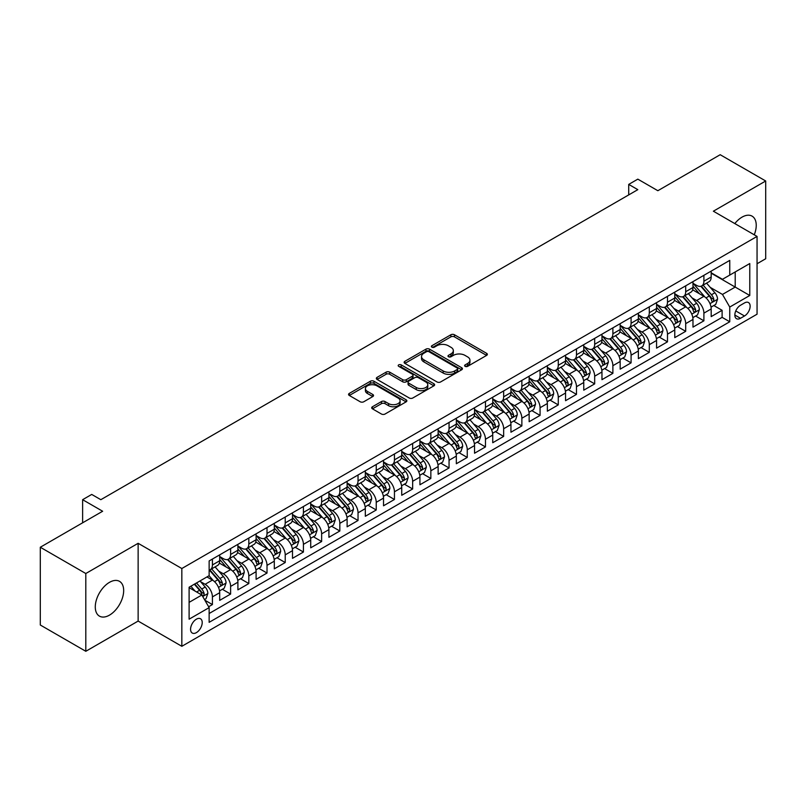 <?xml version="1.0" encoding="UTF-8"?>
<svg xmlns="http://www.w3.org/2000/svg" width="806" height="806" viewBox="0 0 806 806"><rect width="100%" height="100%" fill="white"/><g stroke="black" fill="none" stroke-linecap="round" stroke-linejoin="round"><path stroke-width="1.21" d="M465.122 366.347A1.773 1.018 0 0 0 467.621 366.347L486.612 355.396A2.529 1.461 0 0 0 487.348 354.358A2.529 1.461 0 0 0 486.612 353.33L454.453 334.762A2.529 1.461 0 0 0 450.876 334.762L431.895 345.724A1.773 1.018 0 0 0 431.371 346.439A1.773 1.018 0 0 0 431.895 347.164A1.773 1.018 0 0 0 434.394 347.164L436.852 345.744A8.09 4.665 0 0 1 448.287 345.744L450.967 347.295A8.09 4.665 0 0 1 453.335 350.59A8.09 4.665 0 0 1 450.967 353.894L448.509 355.315A1.773 1.018 0 0 0 447.985 356.04A1.773 1.018 0 0 0 448.509 356.756A1.773 1.018 0 0 0 451.007 356.756L453.466 355.335A8.09 4.665 0 0 1 464.901 355.335L467.581 356.887A8.09 4.665 0 0 1 469.948 360.191A8.09 4.665 0 0 1 467.581 363.486L465.122 364.906A1.773 1.018 0 0 0 464.609 365.632A1.773 1.018 0 0 0 465.122 366.347L465.122 364.906M109.475 615.139A20.079 11.596 120 0 0 122.593 597.437A20.079 11.596 120 0 0 119.51 581.348A20.079 11.596 120 0 0 109.475 582.345A20.079 11.596 120 0 0 96.357 600.037A20.079 11.596 120 0 0 99.43 616.127A20.079 11.596 120 0 0 109.475 615.139M754.265 234.808A20.079 11.596 120 0 0 752.079 216.139A20.079 11.596 120 0 0 742.034 217.136A20.079 11.596 120 0 0 734.82 223.584M196.392 632.629A8.241 4.755 120 0 0 201.772 625.375A8.241 4.755 120 0 0 200.513 618.776A8.241 4.755 120 0 0 196.392 619.179A8.241 4.755 120 0 0 191.012 626.443A8.241 4.755 120 0 0 192.271 633.042A8.241 4.755 120 0 0 196.392 632.629M372.432 406.768A2.529 1.461 0 0 0 371.697 407.796A2.529 1.461 0 0 0 372.432 408.823L381.46 414.032A2.529 1.461 0 0 0 385.036 414.032L406.113 401.862A2.529 1.461 0 0 0 406.859 400.834A2.529 1.461 0 0 0 406.113 399.796L373.954 381.228A2.529 1.461 0 0 0 370.377 381.228L349.3 393.409A2.529 1.461 0 0 0 348.555 394.436A2.529 1.461 0 0 0 349.3 395.464L360.191 401.761A2.529 1.461 0 0 0 363.768 401.761L372.795 396.552A2.529 1.461 0 0 0 373.531 395.524A2.529 1.461 0 0 0 372.795 394.487L367.385 391.363A6.76 3.899 0 0 1 365.41 388.613A6.76 3.899 0 0 1 369.581 385.006A6.76 3.899 0 0 1 376.946 385.852L398.124 398.073A6.76 3.899 0 0 1 400.098 400.834A6.76 3.899 0 0 1 395.927 404.441A6.76 3.899 0 0 1 388.563 403.594L385.036 401.559A2.529 1.461 0 0 0 381.46 401.559L372.432 406.768L372.432 408.823M757.056 263.753L765.7 258.756L765.7 180.987L720.191 154.712L657.847 190.71L637.818 179.144L628.72 184.403L637.818 189.652L100.831 499.69L91.723 494.431L82.625 499.69L82.625 522.812M85.809 573.519L85.809 651.288L138.138 621.073L138.138 543.304L85.809 573.519L40.3 547.244L102.644 511.246L82.625 499.69M138.138 543.304L181.834 568.522L757.056 236.42L757.056 314.199L181.834 646.301L181.834 568.522M765.7 180.987L713.37 211.202L757.056 236.42M437.023 381.953A2.529 1.461 0 0 0 440.6 381.953L461.687 369.783A2.529 1.461 0 0 0 462.422 368.745A2.529 1.461 0 0 0 461.687 367.717L429.527 349.149A2.529 1.461 0 0 0 425.951 349.149L404.864 361.32A2.529 1.461 0 0 0 404.128 362.357A2.529 1.461 0 0 0 404.864 363.385L437.023 381.953M399.403 366.73A1.773 1.018 0 0 1 401.207 366.982L433.87 385.842L412.813 397.993A2.529 1.461 0 0 1 409.247 397.993L377.077 379.425L377.077 377.359A2.529 1.461 0 0 0 376.342 378.397A2.529 1.461 0 0 0 377.077 379.425M377.077 377.359L386.104 372.15A2.529 1.461 0 0 1 389.681 372.15L402.718 379.686A2.529 1.461 0 0 0 406.295 379.686L412.279 376.231A2.529 1.461 0 0 0 413.025 375.193A2.529 1.461 0 0 0 412.279 374.165L398.698 366.327A1.773 1.018 0 0 1 398.184 365.602A1.773 1.018 0 0 1 399.272 364.665A1.773 1.018 0 0 1 401.207 364.886L433.9 383.757A2.529 1.461 0 0 1 434.646 384.794A2.529 1.461 0 0 1 433.9 385.822L433.9 383.757M85.809 651.288L40.3 625.013L40.3 547.244M208.633 606.757L212.411 604.571L204.855 600.208M200.563 581.65L205.127 584.29A10.297 5.944 60 0 1 212.411 596.903L219.695 592.702L219.695 600.369L230.617 594.062L222.335 589.287M218.758 571.142L223.333 573.781A10.297 5.944 60 0 1 230.617 586.395L237.901 582.184L237.901 589.861L248.822 583.554L240.541 578.768M236.964 560.633L241.538 563.273A10.297 5.944 60 0 1 248.822 575.887L256.096 571.676L256.096 579.353L267.018 573.046L258.736 568.26M255.17 550.125L259.744 552.765A10.297 5.944 60 0 1 267.018 565.369L274.302 561.167L274.302 568.845L285.223 562.538L276.942 557.752M273.375 539.617L277.939 542.257A10.297 5.944 60 0 1 285.223 554.86L292.507 550.659L292.507 558.336L303.429 552.029L295.147 547.244M291.581 529.099L296.145 531.738A10.297 5.944 60 0 1 303.429 544.352L310.713 540.151L310.713 547.818L321.634 541.521L313.353 536.736M309.776 518.59L314.35 521.23A10.297 5.944 60 0 1 321.634 533.844L328.908 529.643L328.908 537.31L339.83 531.003L331.548 526.227M327.982 508.082L332.556 510.722A10.297 5.944 60 0 1 339.83 523.336L347.114 519.135L347.114 526.802L358.035 520.495L349.754 515.719M346.187 497.574L350.761 500.214A10.297 5.944 60 0 1 358.035 512.828L365.32 508.626L365.32 516.293L376.241 509.986L367.959 505.201M364.393 487.066L368.957 489.705A10.297 5.944 60 0 1 376.241 502.319L383.525 498.108L383.525 505.785L394.446 499.478L386.165 494.693M382.588 476.558L387.162 479.197A10.297 5.944 60 0 1 394.446 491.801L401.731 487.6L401.731 495.277L412.652 488.97L404.37 484.184M400.794 466.049L405.368 468.689A10.297 5.944 60 0 1 412.652 481.293L419.926 477.092L419.926 484.769L430.847 478.462L422.566 473.676M418.999 455.541L423.573 458.171A10.297 5.944 60 0 1 430.847 470.785L438.132 466.583L438.132 474.25L449.053 467.954L440.771 463.168M437.205 445.023L441.769 447.662A10.297 5.944 60 0 1 449.053 460.276L456.337 456.075L456.337 463.742L467.258 457.435L458.977 452.66M455.41 434.515L459.974 437.154A10.297 5.944 60 0 1 467.258 449.768L474.543 445.567L474.543 453.234L485.464 446.927L477.182 442.151M473.606 424.006L478.18 426.646A10.297 5.944 60 0 1 485.464 439.26L492.738 435.059L492.738 442.726L503.659 436.419L495.378 431.643M491.811 413.498L496.385 416.138A10.297 5.944 60 0 1 503.659 428.752L510.944 424.54L510.944 432.218L521.865 425.911L513.583 421.125M510.017 402.99L514.591 405.63A10.297 5.944 60 0 1 521.865 418.243L529.149 414.032L529.149 421.709L540.07 415.402L531.789 410.617M528.222 392.482L532.786 395.121A10.297 5.944 60 0 1 540.07 407.725L547.355 403.524L547.355 411.201L558.276 404.894L549.994 400.108M546.418 381.973L550.992 384.613A10.297 5.944 60 0 1 558.276 397.217L565.56 393.016L565.56 400.693L576.481 394.386L568.19 389.6M564.623 371.455L569.197 374.095A10.297 5.944 60 0 1 576.481 386.709L583.756 382.507L583.756 390.175L594.677 383.878L586.395 379.092M582.829 360.947L587.403 363.587A10.297 5.944 60 0 1 594.677 376.2L601.961 371.999L601.961 379.666L612.882 373.359L604.601 368.584M601.034 350.439L605.598 353.078A10.297 5.944 60 0 1 612.882 365.692L620.167 361.491L620.167 369.158L631.088 362.851L622.806 358.076M619.24 339.93L623.804 342.57A10.297 5.944 60 0 1 631.088 355.184L638.372 350.983L638.372 358.65L649.293 352.343L641.012 347.567M637.435 329.422L642.009 332.062A10.297 5.944 60 0 1 649.293 344.676L656.568 340.464L656.568 348.142L667.489 341.835L659.207 337.049M655.641 318.914L660.215 321.554A10.297 5.944 60 0 1 667.489 334.168L674.773 329.956L674.773 337.633L685.694 331.326L677.413 326.541M673.846 308.406L678.42 311.045A10.297 5.944 60 0 1 685.694 323.649L692.979 319.448L692.979 327.125L703.9 320.818L703.9 313.141A10.297 5.944 -120 0 0 696.616 300.527L692.052 297.898M695.618 316.033L703.9 320.818M219.695 592.702A10.297 5.944 -120 0 0 212.411 580.088L206.951 576.935M237.901 582.184A10.297 5.944 -120 0 0 230.617 569.58L219.353 563.082M256.096 571.676A10.297 5.944 -120 0 0 248.822 559.072L237.558 552.563M274.302 561.167A10.297 5.944 -120 0 0 267.018 548.554L255.764 542.055M292.507 550.659A10.297 5.944 -120 0 0 285.223 538.045L273.969 531.547M310.713 540.151A10.297 5.944 -120 0 0 303.429 527.537L292.175 521.039M328.908 529.643A10.297 5.944 -120 0 0 321.634 517.029L310.37 510.53M347.114 519.135A10.297 5.944 -120 0 0 339.83 506.521L328.576 500.022M365.32 508.626A10.297 5.944 -120 0 0 358.035 496.012L346.781 489.514M383.525 498.108A10.297 5.944 -120 0 0 376.241 485.504L364.987 478.996M401.731 487.6A10.297 5.944 -120 0 0 394.446 474.986L383.182 468.488M419.926 477.092A10.297 5.944 -120 0 0 412.652 464.478L401.388 457.979M438.132 466.583A10.297 5.944 -120 0 0 430.847 453.969L419.594 447.471M456.337 456.075A10.297 5.944 -120 0 0 449.053 443.461L437.799 436.963M474.543 445.567A10.297 5.944 -120 0 0 467.258 432.953L456.005 426.455M492.738 435.059A10.297 5.944 -120 0 0 485.464 422.445L474.2 415.946M510.944 424.54A10.297 5.944 -120 0 0 503.659 411.937L492.406 405.438M529.149 414.032A10.297 5.944 -120 0 0 521.865 401.428L510.611 394.92M547.355 403.524A10.297 5.944 -120 0 0 540.07 390.91L528.817 384.412M565.56 393.016A10.297 5.944 -120 0 0 558.276 380.402L547.012 373.903M583.756 382.507A10.297 5.944 -120 0 0 576.481 369.894L565.218 363.395M601.961 371.999A10.297 5.944 -120 0 0 594.677 359.385L583.423 352.887M620.167 361.491A10.297 5.944 -120 0 0 612.882 348.877L601.629 342.379M638.372 350.983A10.297 5.944 -120 0 0 631.088 338.369L619.834 331.87M656.568 340.464A10.297 5.944 -120 0 0 649.293 327.861L638.03 321.362M674.773 329.956A10.297 5.944 -120 0 0 667.489 317.342L656.235 310.844M692.979 319.448A10.297 5.944 -120 0 0 685.694 306.834L674.441 300.336M744.492 302.945L740.492 305.262A7.979 4.604 120 0 0 735.274 312.295A7.979 4.604 120 0 0 736.503 318.692A7.979 4.604 120 0 0 740.492 318.289L744.492 315.982A7.979 4.604 120 0 0 749.711 308.95A7.979 4.604 120 0 0 748.482 302.552A7.979 4.604 120 0 0 744.492 302.945M189.108 602.364L201.853 595.009L209.137 607.623L209.137 622.333L729.752 321.765L729.752 307.046L722.468 294.432L710.247 287.379M209.137 607.623L189.108 619.179L189.108 587.231L209.137 575.675L209.137 560.956L729.752 260.388L729.752 275.098L749.771 263.542L749.771 295.49L729.752 307.046M219.695 556.543L223.333 558.649A10.297 5.944 60 0 0 228.481 559.152L235.765 554.951A10.297 5.944 -120 0 0 237.901 550.236L237.901 544.352M237.901 546.035L241.538 548.14A10.297 5.944 60 0 0 246.686 548.644L253.971 544.443A10.297 5.944 -120 0 0 256.096 539.728L256.096 533.844M256.096 535.527L259.744 537.632A10.297 5.944 60 0 0 264.892 538.136L272.166 533.935A10.297 5.944 -120 0 0 274.302 529.22L274.302 523.336M274.302 525.018L277.939 527.114A10.297 5.944 60 0 0 283.087 527.628L290.372 523.426A10.297 5.944 -120 0 0 292.507 518.711L292.507 512.828M292.507 514.51L296.145 516.606A10.297 5.944 60 0 0 301.293 517.12L308.577 512.918A10.297 5.944 -120 0 0 310.713 508.203L310.713 502.319M310.713 503.992L314.35 506.097A10.297 5.944 60 0 0 319.498 506.611L326.783 502.4A10.297 5.944 -120 0 0 328.908 497.695L328.908 491.801M328.908 493.484L332.556 495.589A10.297 5.944 60 0 0 337.704 496.103L344.988 491.892A10.297 5.944 -120 0 0 347.114 487.177L347.114 481.293M347.114 482.975L350.761 485.081A10.297 5.944 60 0 0 355.909 485.585L363.184 481.384A10.297 5.944 -120 0 0 365.32 476.668L365.32 470.785M365.32 472.467L368.957 474.573A10.297 5.944 60 0 0 374.105 475.077L381.389 470.875A10.297 5.944 -120 0 0 383.525 466.16L383.525 460.276M383.525 461.959L387.162 464.065A10.297 5.944 60 0 0 392.31 464.568L399.595 460.367A10.297 5.944 -120 0 0 401.731 455.652L401.731 449.768M401.731 451.451L405.368 453.546A10.297 5.944 60 0 0 410.516 454.06L417.8 449.859A10.297 5.944 -120 0 0 419.926 445.144L419.926 439.26M419.926 440.942L423.573 443.038A10.297 5.944 60 0 0 428.721 443.552L435.996 439.351A10.297 5.944 -120 0 0 438.132 434.635L438.132 428.752M438.132 430.434L441.769 432.53A10.297 5.944 60 0 0 446.917 433.044L454.201 428.842A10.297 5.944 -120 0 0 456.337 424.127L456.337 418.233M456.337 419.916L459.974 422.022A10.297 5.944 60 0 0 465.122 422.535L472.407 418.324A10.297 5.944 -120 0 0 474.543 413.619L474.543 407.725M474.543 409.408L478.18 411.513A10.297 5.944 60 0 0 483.328 412.027L490.612 407.816A10.297 5.944 -120 0 0 492.738 403.101L492.738 397.217M492.738 398.899L496.385 401.005A10.297 5.944 60 0 0 501.534 401.509L508.808 397.308A10.297 5.944 -120 0 0 510.944 392.593L510.944 386.709M510.944 388.391L514.591 390.497A10.297 5.944 60 0 0 519.739 391.001L527.013 386.799A10.297 5.944 -120 0 0 529.149 382.084L529.149 376.2M529.149 377.883L532.786 379.989A10.297 5.944 60 0 0 537.934 380.492L545.219 376.291A10.297 5.944 -120 0 0 547.355 371.576L547.355 365.692M547.355 367.375L550.992 369.47A10.297 5.944 60 0 0 556.14 369.984L563.424 365.783A10.297 5.944 -120 0 0 565.56 361.068L565.56 355.184M565.56 356.867L569.197 358.962A10.297 5.944 60 0 0 574.346 359.476L581.63 355.275A10.297 5.944 -120 0 0 583.756 350.56L583.756 344.676M583.756 346.358L587.403 348.454A10.297 5.944 60 0 0 592.551 348.968L599.825 344.756A10.297 5.944 -120 0 0 601.961 340.051L601.961 334.158M601.961 335.84L605.598 337.946A10.297 5.944 60 0 0 610.747 338.46L618.031 334.248A10.297 5.944 -120 0 0 620.167 329.533L620.167 323.649M620.167 325.332L623.804 327.438A10.297 5.944 60 0 0 628.952 327.941L636.236 323.74A10.297 5.944 -120 0 0 638.372 319.025L638.372 313.141M638.372 314.824L642.009 316.929A10.297 5.944 60 0 0 647.158 317.433L654.442 313.232A10.297 5.944 -120 0 0 656.568 308.517L656.568 302.633M656.568 304.315L660.215 306.421A10.297 5.944 60 0 0 665.363 306.925L672.637 302.724A10.297 5.944 -120 0 0 674.773 298.008L674.773 292.125M674.773 293.807L678.42 295.903A10.297 5.944 60 0 0 683.569 296.417L690.843 292.215A10.297 5.944 -120 0 0 692.979 287.5L692.979 281.616M209.137 613.507L722.105 317.352L722.105 310.31L711.184 316.607L711.184 308.94A10.297 5.944 -120 0 0 703.9 296.326L692.646 289.828M692.979 283.299L696.616 285.395A10.297 5.944 -120 0 0 701.764 285.908A10.297 5.944 -120 0 0 703.9 281.193L703.9 275.309M701.764 285.908L709.048 281.707A10.297 5.944 -120 0 0 711.184 276.992L711.184 271.108M212.411 559.062L212.411 564.956A10.297 5.944 60 0 1 210.275 569.671A10.297 5.944 60 0 1 209.137 570.084M210.275 569.671L217.56 565.459A10.297 5.944 -120 0 0 219.695 560.744L219.695 554.86M230.617 548.554L230.617 554.447A10.297 5.944 60 0 1 228.481 559.152M248.822 538.045L248.822 543.929A10.297 5.944 60 0 1 246.686 548.644M267.018 527.537L267.018 533.421A10.297 5.944 60 0 1 264.892 538.136M285.223 517.029L285.223 522.913A10.297 5.944 60 0 1 283.087 527.628M303.429 506.521L303.429 512.404A10.297 5.944 60 0 1 301.293 517.12M321.634 496.012L321.634 501.896A10.297 5.944 60 0 1 319.498 506.611M339.83 485.504L339.83 491.388A10.297 5.944 60 0 1 337.704 496.103M358.035 474.986L358.035 480.88A10.297 5.944 60 0 1 355.909 485.585M376.241 464.478L376.241 470.361A10.297 5.944 60 0 1 374.105 475.077M394.446 453.969L394.446 459.853A10.297 5.944 60 0 1 392.31 464.568M412.652 443.461L412.652 449.345A10.297 5.944 60 0 1 410.516 454.06M430.847 432.953L430.847 438.837A10.297 5.944 60 0 1 428.721 443.552M449.053 422.445L449.053 428.329A10.297 5.944 60 0 1 446.917 433.044M467.258 411.937L467.258 417.82A10.297 5.944 60 0 1 465.122 422.535M485.464 401.418L485.464 407.312A10.297 5.944 60 0 1 483.328 412.027M503.659 390.91L503.659 396.804A10.297 5.944 60 0 1 501.534 401.509M521.865 380.402L521.865 386.286A10.297 5.944 60 0 1 519.739 391.001M540.07 369.894L540.07 375.777A10.297 5.944 60 0 1 537.934 380.492M558.276 359.385L558.276 365.269A10.297 5.944 60 0 1 556.14 369.984M576.481 348.877L576.481 354.761A10.297 5.944 60 0 1 574.346 359.476M594.677 338.369L594.677 344.253A10.297 5.944 60 0 1 592.551 348.968M612.882 327.861L612.882 333.744A10.297 5.944 60 0 1 610.747 338.46M631.088 317.342L631.088 323.236A10.297 5.944 60 0 1 628.952 327.941M649.293 306.834L649.293 312.718A10.297 5.944 60 0 1 647.158 317.433M667.489 296.326L667.489 302.21A10.297 5.944 60 0 1 665.363 306.925M685.694 285.818L685.694 291.701A10.297 5.944 60 0 1 683.569 296.417M685.694 323.649L685.694 331.326M667.489 334.168L667.489 341.835M649.293 344.676L649.293 352.343M631.088 355.184L631.088 362.851M612.882 365.692L612.882 373.359M594.677 376.2L594.677 383.878M576.481 386.709L576.481 394.386M558.276 397.217L558.276 404.894M540.07 407.725L540.07 415.402M521.865 418.243L521.865 425.911M503.659 428.752L503.659 436.419M485.464 439.26L485.464 446.927M467.258 449.768L467.258 457.435M449.053 460.276L449.053 467.954M430.847 470.785L430.847 478.462M412.652 481.293L412.652 488.97M394.446 491.801L394.446 499.478M376.241 502.319L376.241 509.986M358.035 512.828L358.035 520.495M339.83 523.336L339.83 531.003M321.634 533.844L321.634 541.521M303.429 544.352L303.429 552.029M285.223 554.86L285.223 562.538M267.018 565.369L267.018 573.046M248.822 575.887L248.822 583.554M230.617 586.395L230.617 594.062M212.411 596.903L212.411 604.571M201.853 595.009L189.108 587.655M722.468 294.432L735.213 287.077L735.213 271.944L749.771 263.542M711.184 273.204L749.771 295.49M711.184 272.791L722.468 279.299L729.752 275.098M138.138 621.073L181.834 646.301M628.72 184.403L628.72 194.911M713.824 305.524L722.105 310.31M722.105 317.352L729.752 321.765M465.828 366.599L467.581 365.592A8.09 4.665 0 0 0 469.948 362.287L469.948 360.191M453.335 350.59L453.335 352.696A8.09 4.665 0 0 1 450.967 356L449.214 357.008M486.572 355.406L454.453 336.858A2.529 1.461 0 0 0 450.876 336.858L432.6 347.416M461.647 369.803L429.527 351.255A2.529 1.461 0 0 0 425.951 351.255L404.894 363.405M457.214 369.47A1.773 1.018 0 0 0 457.737 368.745A1.773 1.018 0 0 0 457.214 368.03L428.983 351.728A1.773 1.018 0 0 0 426.485 351.728L423.896 353.23A8.09 4.665 0 0 0 421.528 356.524A8.09 4.665 0 0 0 423.896 359.829L443.189 370.972A8.09 4.665 0 0 0 454.624 370.972L457.214 369.47L457.214 371.576A1.773 1.018 0 0 0 457.737 370.851L457.737 368.745M421.528 356.524L421.528 358.63A8.09 4.665 0 0 0 423.896 361.924L423.896 359.829M457.214 371.576L454.624 373.067A8.09 4.665 0 0 1 443.189 373.067L423.896 361.924M377.117 379.445L386.104 374.256L386.104 372.15M413.025 375.193L413.025 377.299A2.529 1.461 0 0 1 412.279 378.326L406.295 381.782A2.529 1.461 0 0 1 402.718 381.782L389.681 374.256A2.529 1.461 0 0 0 386.104 374.256M416.259 387.495A6.76 3.899 0 0 0 423.624 388.341A6.76 3.899 0 0 0 427.795 384.744A6.76 3.899 0 0 0 425.82 381.984L418.354 377.671A2.529 1.461 0 0 0 414.778 377.671L408.793 381.127A2.529 1.461 0 0 0 408.058 382.165A2.529 1.461 0 0 0 408.793 383.193L416.259 387.495L416.259 389.6A6.76 3.899 0 0 0 423.624 390.447A6.76 3.899 0 0 0 427.795 386.84L427.795 384.744M408.058 382.165L408.058 384.26A2.529 1.461 0 0 0 408.793 385.298L408.793 383.193M416.259 389.6L408.793 385.298M400.098 400.834L400.098 402.929A6.76 3.899 0 0 1 395.927 406.536A6.76 3.899 0 0 1 388.563 405.69L385.036 403.655A2.529 1.461 0 0 0 381.46 403.655L372.473 408.844M365.41 388.613L365.41 390.709A6.76 3.899 0 0 0 367.385 393.469L367.385 391.363M372.795 394.487L372.795 396.552L367.385 393.469M406.083 401.882L373.954 383.334A2.529 1.461 0 0 0 370.377 383.334L349.33 395.484M711.033 307.136L715.728 304.416L717.552 299.167A6.821 3.939 -120 0 0 714.892 292.759L706.58 283.128M704.907 296.991L695.044 285.576A19.697 11.375 -120 0 0 692.979 283.41M699.497 293.787L693.986 287.399A16.352 9.44 -120 0 0 692.979 286.301M700.837 286.281L709.25 296.014A6.821 3.939 60 0 1 711.688 300.719C712.706 302.089 713.441 301.666 713.864 299.459A6.821 3.939 -120 0 0 711.436 294.754L703.124 285.123M701.331 286.12L710.378 296.588A3.476 2.005 60 0 1 711.245 297.948L713.864 299.459M711.688 300.719L712.182 301.525M692.828 317.645L697.533 314.934L699.346 309.675A6.821 3.939 -120 0 0 696.696 303.268L688.374 293.636M686.712 307.499L676.849 296.084A19.697 11.375 -120 0 0 674.773 293.918M681.302 304.295L675.781 297.908A16.352 9.44 -120 0 0 674.773 296.81M682.632 296.789L691.044 306.532A6.821 3.939 60 0 1 693.482 311.227C694.51 312.597 695.235 312.174 695.669 309.967A6.821 3.939 -120 0 0 693.231 305.262L684.919 295.641M683.135 296.628L692.173 307.096A3.476 2.005 60 0 1 693.049 308.456L695.669 309.967M693.482 311.227L693.976 312.033M674.622 328.153L679.327 325.443L681.141 320.184A6.821 3.939 -120 0 0 678.491 313.776L670.169 304.154M668.506 318.017L658.643 306.592A19.697 11.375 -120 0 0 656.568 304.426M663.096 314.803L657.575 308.416A16.352 9.44 -120 0 0 656.568 307.318M664.436 307.298L672.849 317.04A6.821 3.939 60 0 1 675.277 321.735C676.305 323.105 677.03 322.692 677.463 320.476A6.821 3.939 -120 0 0 675.025 315.781L666.713 306.149M664.93 307.136L673.967 317.604A3.476 2.005 60 0 1 674.844 318.964L677.463 320.476M675.277 321.735L675.771 322.541M656.416 338.661L661.122 335.951L662.945 330.692A6.821 3.939 -120 0 0 660.285 324.284L651.963 314.662M650.301 328.526L640.438 317.101A19.697 11.375 -120 0 0 638.372 314.934M644.891 325.322L639.38 318.934A16.352 9.44 -120 0 0 638.372 317.836M646.231 317.806L654.643 327.548A6.821 3.939 60 0 1 657.071 332.243C658.099 333.613 658.824 333.2 659.258 330.984A6.821 3.939 -120 0 0 656.83 326.289L648.508 316.657M646.724 317.645L655.762 328.113A3.476 2.005 60 0 1 656.638 329.473L659.258 330.984M657.071 332.243L657.575 333.059M638.211 349.179L642.916 346.459L644.74 341.2A6.821 3.939 -120 0 0 642.08 334.802L633.768 325.171M632.095 339.034L622.232 327.609A19.697 11.375 -120 0 0 620.167 325.443M626.685 335.83L621.174 329.442A16.352 9.44 -120 0 0 620.167 328.344M628.025 328.314L636.438 338.057A6.821 3.939 60 0 1 638.876 342.752C639.893 344.132 640.629 343.709 641.052 341.492A6.821 3.939 -120 0 0 638.624 336.797L630.302 327.165M628.519 328.153L637.556 338.621A3.476 2.005 60 0 1 638.433 339.981L641.052 341.492M638.876 342.752L639.37 343.568M620.015 359.688L624.721 356.967L626.534 351.708A6.821 3.939 -120 0 0 623.874 345.311L615.562 335.679M613.9 349.542L604.037 338.117A19.697 11.375 -120 0 0 601.961 335.961M608.49 346.338L602.969 339.951A16.352 9.44 -120 0 0 601.961 338.852M609.82 338.822L618.232 348.565A6.821 3.939 60 0 1 620.67 353.27C621.698 354.64 622.423 354.217 622.857 352A6.821 3.939 -120 0 0 620.418 347.305L612.107 337.674M610.313 338.671L619.361 349.129A3.476 2.005 60 0 1 620.237 350.489L622.857 352M620.67 353.27L621.164 354.076M601.81 370.196L606.515 367.476L608.328 362.226A6.821 3.939 -120 0 0 605.679 355.819L597.357 346.187M595.694 360.05L585.831 348.635A19.697 11.375 -120 0 0 583.756 346.469M590.284 356.846L584.763 350.459A16.352 9.44 -120 0 0 583.756 349.361M591.624 349.33L600.037 359.073A6.821 3.939 60 0 1 602.465 363.778C603.493 365.148 604.218 364.725 604.651 362.509A6.821 3.939 -120 0 0 602.213 357.814L593.901 348.182M592.118 349.179L601.155 359.637A3.476 2.005 60 0 1 602.032 360.997L604.651 362.509M602.465 363.778L602.959 364.584M583.604 380.704L588.309 377.984L590.133 372.735A6.821 3.939 -120 0 0 587.473 366.327L579.151 356.695M577.489 370.559L567.625 359.144A19.697 11.375 -120 0 0 565.56 356.977M572.079 367.355L566.558 360.967A16.352 9.44 -120 0 0 565.56 359.869M573.419 359.849L581.831 369.581A6.821 3.939 60 0 1 584.259 374.286C585.287 375.656 586.012 375.233 586.446 373.027A6.821 3.939 -120 0 0 584.018 368.322L575.696 358.69M573.912 359.688L582.95 370.156A3.476 2.005 60 0 1 583.826 371.516L586.446 373.027M584.259 374.286L584.753 375.092M565.399 391.212L570.104 388.502L571.928 383.243A6.821 3.939 -120 0 0 569.268 376.835L560.956 367.204M559.283 381.067L549.42 369.652A19.697 11.375 -120 0 0 547.355 367.486M553.873 377.863L548.362 371.475A16.352 9.44 -120 0 0 547.355 370.377M555.213 370.357L563.626 380.089A6.821 3.939 60 0 1 566.054 384.794C567.081 386.165 567.807 385.742 568.24 383.535A6.821 3.939 -120 0 0 565.812 378.83L557.49 369.208M555.707 370.196L564.744 380.664A3.476 2.005 60 0 1 565.621 382.024L568.24 383.535M566.054 384.794L566.558 385.6M547.203 401.72L551.898 399.01L553.722 393.751A6.821 3.939 -120 0 0 551.062 387.343L542.75 377.712M541.078 391.575L531.214 380.16A19.697 11.375 -120 0 0 529.149 377.994M535.678 388.371L530.157 381.984A16.352 9.44 -120 0 0 529.149 380.885M537.008 380.865L545.42 390.608A6.821 3.939 60 0 1 547.858 395.303C548.876 396.673 549.611 396.26 550.035 394.043A6.821 3.939 -120 0 0 547.606 389.338L539.295 379.717M537.501 380.704L546.549 391.172A3.476 2.005 60 0 1 547.415 392.532L550.035 394.043M547.858 395.303L548.352 396.109M528.998 412.229L533.703 409.519L535.516 404.259A6.821 3.939 -120 0 0 532.867 397.852L524.545 388.23M522.882 402.093L513.019 390.668A19.697 11.375 -120 0 0 510.944 388.502M517.472 398.889L511.951 392.502A16.352 9.44 -120 0 0 510.944 391.404M518.802 391.373L527.215 401.116A6.821 3.939 60 0 1 529.653 405.811C530.68 407.181 531.406 406.768 531.839 404.552A6.821 3.939 -120 0 0 529.401 399.857L521.089 390.225M519.306 391.212L528.343 401.68A3.476 2.005 60 0 1 529.22 403.04L531.839 404.552M529.653 405.811L530.147 406.617M510.792 422.737L515.497 420.027L517.311 414.768A6.821 3.939 -120 0 0 514.661 408.37L506.339 398.738M504.677 412.601L494.813 401.176A19.697 11.375 -120 0 0 492.738 399.01M499.267 409.398L493.746 403.01A16.352 9.44 -120 0 0 492.738 401.912M500.607 401.882L509.019 411.624A6.821 3.939 60 0 1 511.447 416.319C512.475 417.689 513.2 417.276 513.634 415.06A6.821 3.939 -120 0 0 511.206 410.365L502.884 400.733M501.1 401.72L510.138 412.188A3.476 2.005 60 0 1 511.014 413.549L513.634 415.06M511.447 416.319L511.941 417.135M492.587 433.255L497.292 430.535L499.115 425.276A6.821 3.939 -120 0 0 496.456 418.878L488.144 409.247M486.471 423.11L476.608 411.685A19.697 11.375 -120 0 0 474.543 409.519M481.061 419.906L475.55 413.518A16.352 9.44 -120 0 0 474.543 412.42M482.401 412.39L490.814 422.132A6.821 3.939 60 0 1 493.242 426.827C494.269 428.208 494.995 427.785 495.428 425.568A6.821 3.939 -120 0 0 493 420.873L484.678 411.241M482.895 412.229L491.932 422.697A3.476 2.005 60 0 1 492.809 424.057L495.428 425.568M493.242 426.827L493.746 427.643M474.381 443.763L479.086 441.043L480.91 435.794A6.821 3.939 -120 0 0 478.25 429.386L469.938 419.755M468.266 433.618L458.402 422.203A19.697 11.375 -120 0 0 456.337 420.037M462.856 430.414L457.345 424.027A16.352 9.44 -120 0 0 456.337 422.928M464.196 422.898L472.608 432.641A6.821 3.939 60 0 1 475.046 437.346C476.064 438.716 476.799 438.293 477.223 436.076A6.821 3.939 -120 0 0 474.794 431.381L466.473 421.75M464.689 422.747L473.727 433.205A3.476 2.005 60 0 1 474.603 434.565L477.223 436.076M475.046 437.346L475.54 438.152M456.186 454.272L460.891 451.551L462.704 446.302A6.821 3.939 -120 0 0 460.045 439.895L451.733 430.263M450.07 444.126L440.207 432.711A19.697 11.375 -120 0 0 438.132 430.545M444.66 440.922L439.139 434.535A16.352 9.44 -120 0 0 438.132 433.437M445.99 433.416L454.403 443.149A6.821 3.939 60 0 1 456.841 447.854C457.868 449.224 458.594 448.801 459.027 446.595A6.821 3.939 -120 0 0 456.589 441.89L448.277 432.258M446.484 433.255L455.531 443.723A3.476 2.005 60 0 1 456.408 445.073L459.027 446.595M456.841 447.854L457.334 448.66M437.98 464.78L442.685 462.06L444.499 456.811A6.821 3.939 -120 0 0 441.849 450.403L433.527 440.771M431.865 454.634L422.001 443.219A19.697 11.375 -120 0 0 419.926 441.053M426.455 451.431L420.934 445.043A16.352 9.44 -120 0 0 419.926 443.945M427.795 443.925L436.207 453.657A6.821 3.939 60 0 1 438.635 458.362C439.663 459.732 440.388 459.309 440.822 457.103A6.821 3.939 -120 0 0 438.383 452.398L430.072 442.766M428.288 443.763L437.326 454.231A3.476 2.005 60 0 1 438.202 455.591L440.822 457.103M438.635 458.362L439.129 459.168M419.775 475.288L424.48 472.578L426.303 467.319A6.821 3.939 -120 0 0 423.644 460.911L415.322 451.279M413.659 465.143L403.796 453.728A19.697 11.375 -120 0 0 401.731 451.562M408.249 461.939L402.728 455.551A16.352 9.44 -120 0 0 401.731 454.453M409.589 454.433L418.002 464.175A6.821 3.939 60 0 1 420.43 468.87C421.457 470.241 422.183 469.817 422.616 467.611A6.821 3.939 -120 0 0 420.188 462.906L411.866 453.284M410.083 454.272L419.12 464.74A3.476 2.005 60 0 1 419.997 466.1L422.616 467.611M420.43 468.87L420.923 469.676M401.569 485.796L406.274 483.086L408.098 477.827A6.821 3.939 -120 0 0 405.438 471.419L397.126 461.798M395.454 475.661L385.59 464.236A19.697 11.375 -120 0 0 383.525 462.07M390.044 472.447L384.533 466.059A16.352 9.44 -120 0 0 383.525 464.961M391.384 464.941L399.796 474.684A6.821 3.939 60 0 1 402.224 479.379C403.252 480.749 403.977 480.336 404.411 478.119A6.821 3.939 -120 0 0 401.982 473.424L393.66 463.793M391.877 464.78L400.914 475.248A3.476 2.005 60 0 1 401.791 476.608L404.411 478.119M402.224 479.379L402.728 480.185M383.374 496.305L388.069 493.594L389.892 488.335A6.821 3.939 -120 0 0 387.233 481.928L378.921 472.306M377.248 486.169L367.385 474.744A19.697 11.375 -120 0 0 365.32 472.578M371.848 482.965L366.327 476.578A16.352 9.44 -120 0 0 365.32 475.48M373.178 475.449L381.591 485.192A6.821 3.939 60 0 1 384.029 489.887C385.046 491.257 385.782 490.844 386.205 488.627A6.821 3.939 -120 0 0 383.777 483.932L375.465 474.301M373.672 475.288L382.719 485.756A3.476 2.005 60 0 1 383.596 487.116L386.205 488.627M384.029 489.887L384.522 490.703M365.168 506.823L369.873 504.103L371.687 498.843A6.821 3.939 -120 0 0 369.037 492.446L360.715 482.814M359.053 496.677L349.189 485.252A19.697 11.375 -120 0 0 347.114 483.086M353.643 493.474L348.121 487.086A16.352 9.44 -120 0 0 347.114 485.988M354.983 485.958L363.385 495.7A6.821 3.939 60 0 1 365.823 500.395C366.851 501.775 367.576 501.352 368.01 499.136A6.821 3.939 -120 0 0 365.571 494.441L357.26 484.809M355.476 485.796L364.514 496.264A3.476 2.005 60 0 1 365.39 497.624L368.01 499.136M365.823 500.395L366.317 501.211M346.963 517.331L351.668 514.611L353.481 509.352A6.821 3.939 -120 0 0 350.832 502.954L342.51 493.322M340.847 507.186L330.984 495.761A19.697 11.375 -120 0 0 328.908 493.604M335.437 503.982L329.916 497.594A16.352 9.44 -120 0 0 328.908 496.496M336.777 496.466L345.19 506.208A6.821 3.939 60 0 1 347.618 510.913C348.645 512.284 349.371 511.86 349.804 509.644A6.821 3.939 -120 0 0 347.376 504.949L339.054 495.317M337.271 496.315L346.308 506.773A3.476 2.005 60 0 1 347.185 508.133L349.804 509.644M347.618 510.913L348.111 511.719M328.757 527.839L333.462 525.119L335.286 519.87A6.821 3.939 -120 0 0 332.626 513.462L324.314 503.831M322.642 517.694L312.778 506.279A19.697 11.375 -120 0 0 310.713 504.113M317.232 514.49L311.721 508.102A16.352 9.44 -120 0 0 310.713 507.004M318.572 506.974L326.984 516.717A6.821 3.939 60 0 1 329.412 521.422C330.44 522.792 331.165 522.369 331.598 520.152A6.821 3.939 -120 0 0 329.17 515.457L320.848 505.825M319.065 506.823L328.102 517.281A3.476 2.005 60 0 1 328.979 518.641L331.598 520.152M329.412 521.422L329.916 522.228M310.552 538.348L315.257 535.627L317.08 530.378A6.821 3.939 -120 0 0 314.421 523.971L306.109 514.339M304.436 528.202L294.573 516.787A19.697 11.375 -120 0 0 292.507 514.621M299.026 524.998L293.515 518.611A16.352 9.44 -120 0 0 292.507 517.512M300.366 517.492L308.779 527.225A6.821 3.939 60 0 1 311.217 531.93C312.234 533.3 312.97 532.877 313.393 530.67A6.821 3.939 -120 0 0 310.965 525.965L302.643 516.334M300.86 517.331L309.897 527.799A3.476 2.005 60 0 1 310.773 529.159L313.393 530.67M311.217 531.93L311.71 532.736M292.356 548.856L297.061 546.136L298.875 540.886A6.821 3.939 -120 0 0 296.215 534.479L287.903 524.847M286.241 538.71L276.377 527.295A19.697 11.375 -120 0 0 274.302 525.129M280.831 535.506L275.309 529.119A16.352 9.44 -120 0 0 274.302 528.021M282.16 528.001L290.573 537.733A6.821 3.939 60 0 1 293.011 542.438C294.039 543.808 294.764 543.385 295.197 541.179A6.821 3.939 -120 0 0 292.759 536.474L284.447 526.852M282.664 527.839L291.701 538.307A3.476 2.005 60 0 1 292.578 539.667L295.197 541.179M293.011 542.438L293.505 543.244M274.151 559.364L278.856 556.654L280.669 551.395A6.821 3.939 -120 0 0 278.02 544.987L269.698 535.355M268.035 549.218L258.172 537.803A19.697 11.375 -120 0 0 256.096 535.637M262.625 546.015L257.104 539.627A16.352 9.44 -120 0 0 256.096 538.529M263.965 538.509L272.378 548.251A6.821 3.939 60 0 1 274.806 552.946C275.833 554.316 276.559 553.893 276.992 551.687A6.821 3.939 -120 0 0 274.554 546.982L266.242 537.36M264.459 538.348L273.496 548.815A3.476 2.005 60 0 1 274.372 550.176L276.992 551.687M274.806 552.946L275.299 553.752M255.945 569.872L260.65 567.162L262.474 561.903A6.821 3.939 -120 0 0 259.814 555.495L251.492 545.874M249.83 559.737L239.966 548.312A19.697 11.375 -120 0 0 237.901 546.146M244.419 556.533L238.908 550.145A16.352 9.44 -120 0 0 237.901 549.047M245.759 549.017L254.172 558.76A6.821 3.939 60 0 1 256.6 563.454C257.628 564.825 258.353 564.412 258.786 562.195A6.821 3.939 -120 0 0 256.358 557.5L248.036 547.868M246.253 548.856L255.29 559.324A3.476 2.005 60 0 1 256.167 560.684L258.786 562.195M256.6 563.454L257.104 564.26M237.74 580.38L242.445 577.67L244.268 572.411A6.821 3.939 -120 0 0 241.609 566.003L233.297 556.382M231.624 570.245L221.761 558.82A19.697 11.375 -120 0 0 219.695 556.654M226.214 567.041L220.703 560.654A16.352 9.44 -120 0 0 219.695 559.555M227.554 559.525L235.967 569.268A6.821 3.939 60 0 1 238.395 573.963C239.422 575.333 240.158 574.92 240.581 572.703A6.821 3.939 -120 0 0 238.153 568.008L229.831 558.377M228.048 559.364L237.085 569.832A3.476 2.005 60 0 1 237.961 571.192L240.581 572.703M238.395 573.963L238.898 574.779M219.544 590.899L224.239 588.178L226.063 582.919A6.821 3.939 -120 0 0 223.403 576.522L215.091 566.89M213.419 580.753L209.066 575.706M208.019 577.549L207.303 576.723M209.348 570.033L217.761 579.776A6.821 3.939 60 0 1 220.199 584.471C221.217 585.851 221.952 585.428 222.385 583.212A6.821 3.939 -120 0 0 219.947 578.517L211.635 568.885M209.842 569.872L218.889 580.34A3.476 2.005 60 0 1 219.766 581.7L222.385 583.212M220.199 584.471L220.693 585.287M204.492 599.583L206.044 598.687L207.857 593.438A6.821 3.939 -120 0 0 205.208 587.03L199.969 580.965M195.082 591.1L190.861 586.224M189.813 588.058L189.108 587.252M194.327 584.219L199.566 590.284A6.821 3.939 60 0 1 201.994 594.989C203.021 596.359 203.747 595.936 204.18 593.72A6.821 3.939 -120 0 0 201.742 589.025L196.513 582.96M194.75 583.977L200.684 590.848A3.476 2.005 60 0 1 201.56 592.208L204.18 593.72M201.994 594.989L202.487 595.795M72.157 528.847L75.905 526.691M205.127 584.29L212.411 580.088M223.333 573.781L230.617 569.58M241.538 563.273L248.822 559.072M259.744 552.765L267.018 548.554M277.939 542.257L285.223 538.045M296.145 531.738L303.429 527.537M314.35 521.23L321.634 517.029M332.556 510.722L339.83 506.521M350.761 500.214L358.035 496.012M368.957 489.705L376.241 485.504M387.162 479.197L394.446 474.986M405.368 468.689L412.652 464.478M423.573 458.171L430.847 453.969M441.769 447.662L449.053 443.461M459.974 437.154L467.258 432.953M478.18 426.646L485.464 422.445M496.385 416.138L503.659 411.937M514.591 405.63L521.865 401.428M532.786 395.121L540.07 390.91M550.992 384.613L558.276 380.402M569.197 374.095L576.481 369.894M587.403 363.587L594.677 359.385M605.598 353.078L612.882 348.877M623.804 342.57L631.088 338.369M642.009 332.062L649.293 327.861M660.215 321.554L667.489 317.342M678.42 311.045L685.694 306.834M696.616 300.527L703.9 296.326M703.9 281.193L711.184 276.992M212.411 564.956L219.695 560.744M230.617 554.447L237.901 550.236M248.822 543.929L256.096 539.728M267.018 533.421L274.302 529.22M285.223 522.913L292.507 518.711M303.429 512.404L310.713 508.203M321.634 501.896L328.908 497.695M339.83 491.388L347.114 487.177M358.035 480.88L365.32 476.668M376.241 470.361L383.525 466.16M394.446 459.853L401.731 455.652M412.652 449.345L419.926 445.144M430.847 438.837L438.132 434.635M449.053 428.329L456.337 424.127M467.258 417.82L474.543 413.619M485.464 407.312L492.738 403.101M503.659 396.804L510.944 392.593M521.865 386.286L529.149 382.084M540.07 375.777L547.355 371.576M558.276 365.269L565.56 361.068M576.481 354.761L583.756 350.56M594.677 344.253L601.961 340.051M612.882 333.744L620.167 329.533M631.088 323.236L638.372 319.025M649.293 312.718L656.568 308.517M667.489 302.21L674.773 298.008M685.694 291.701L692.979 287.5M703.9 313.141L711.184 308.94M735.767 310.945L744.492 315.982M734.85 315.035L740.492 318.289M467.581 365.592L467.581 363.486M448.509 356.756L448.509 355.315M450.967 356L450.967 353.894M431.895 347.164L431.895 345.724M450.876 336.858L450.876 334.762M454.453 336.858L454.453 334.762M486.612 355.396L486.612 353.33M404.864 363.385L404.864 361.32M425.951 351.255L425.951 349.149M429.527 351.255L429.527 349.149M461.687 369.783L461.687 367.717M443.189 373.067L443.189 370.972M454.624 373.067L454.624 370.972M389.681 374.256L389.681 372.15M402.718 381.782L402.718 379.686M406.295 381.782L406.295 379.686M412.279 378.326L412.279 376.231M401.207 366.982L401.207 364.886M381.46 403.655L381.46 401.559M385.036 403.655L385.036 401.559M388.563 405.69L388.563 403.594M349.3 395.464L349.3 393.409M370.377 383.334L370.377 381.228M373.954 383.334L373.954 381.228M406.113 401.862L406.113 399.796M709.985 303.64L717.511 299.298M695.044 285.576L695.981 285.032M711.436 294.754L714.892 292.759M705.996 297.898L709.25 296.014M691.78 314.149L699.306 309.806M676.849 296.084L677.786 295.54M693.231 305.262L696.696 303.268M687.8 308.406L691.044 306.532M673.584 324.657L681.1 320.314M658.643 306.592L659.58 306.048M675.025 315.781L678.491 313.776M669.595 318.914L672.849 317.04M655.379 335.165L662.895 330.823M640.438 317.101L641.375 316.557M656.83 326.289L660.285 324.284M651.389 329.422L654.643 327.548M637.173 345.673L644.689 341.331M622.232 327.609L623.169 327.075M638.624 336.797L642.08 334.802M633.184 339.93L636.438 338.057M618.968 356.181L626.494 351.849M604.037 338.117L604.974 337.583M620.418 347.305L623.874 345.311M614.978 350.449L618.232 348.565M600.772 366.7L608.288 362.357M585.831 348.635L586.768 348.091M602.213 357.814L605.679 355.819M596.783 360.957L600.037 359.073M582.567 377.208L590.083 372.866M567.625 359.144L568.562 358.599M584.018 368.322L587.473 366.327M578.577 371.465L581.831 369.581M564.361 387.716L571.877 383.374M549.42 369.652L550.357 369.108M565.812 378.83L569.268 376.835M560.372 381.973L563.626 380.089M546.156 398.224L553.682 393.882M531.214 380.16L532.151 379.616M547.606 389.338L551.062 387.343M542.166 392.482L545.42 390.608M527.95 408.733L535.476 404.39M513.019 390.668L513.956 390.124M529.401 399.857L532.867 397.852M523.971 402.99L527.215 401.116M509.755 419.241L517.271 414.899M494.813 401.176L495.75 400.642M511.206 410.365L514.661 408.37M505.765 413.498L509.019 411.624M491.549 429.749L499.065 425.407M476.608 411.685L477.545 411.151M493 420.873L496.456 418.878M487.559 424.006L490.814 422.132M473.344 440.267L480.86 435.925M458.402 422.203L459.339 421.659M474.794 431.381L478.25 429.386M469.354 434.525L472.608 432.641M455.138 450.776L462.664 446.433M440.207 432.711L441.144 432.167M456.589 441.89L460.045 439.895M451.148 445.033L454.403 443.149M436.943 461.284L444.459 456.942M422.001 443.219L422.938 442.675M438.383 452.398L441.849 450.403M432.953 455.541L436.207 453.657M418.737 471.792L426.253 467.45M403.796 453.728L404.733 453.184M420.188 462.906L423.644 460.911M414.747 466.049L418.002 464.175M400.532 482.3L408.048 477.958M385.59 464.236L386.527 463.692M401.982 473.424L405.438 471.419M396.542 476.558L399.796 474.684M382.326 492.809L389.852 488.466M367.385 474.744L368.322 474.2M383.777 483.932L387.233 481.928M378.336 487.066L381.591 485.192M364.131 503.317L371.647 498.974M349.189 485.252L350.126 484.718M365.571 494.441L369.037 492.446M360.141 497.574L363.385 495.7M345.925 513.825L353.441 509.493M330.984 495.761L331.921 495.227M347.376 504.949L350.832 502.954M341.935 508.092L345.19 506.208M327.72 524.343L335.236 520.001M312.778 506.279L313.715 505.735M329.17 515.457L332.626 513.462M323.73 518.601L326.984 516.717M309.514 534.852L317.04 530.509M294.573 516.787L295.51 516.243M310.965 525.965L314.421 523.971M305.524 529.109L308.779 527.225M291.309 545.36L298.835 541.017M276.377 527.295L277.314 526.751M292.759 536.474L296.215 534.479M287.319 539.617L290.573 537.733M273.113 555.868L280.629 551.526M258.172 537.803L259.109 537.259M274.554 546.982L278.02 544.987M269.123 550.125L272.378 548.251M254.908 566.376L262.424 562.034M239.966 548.312L240.903 547.768M256.358 557.5L259.814 555.495M250.918 560.633L254.172 558.76M236.702 576.884L244.218 572.542M221.761 558.82L222.698 558.276M238.153 568.008L241.609 566.003M232.712 571.142L235.967 569.268M218.497 587.393L226.023 583.05M219.947 578.517L223.403 576.522M214.507 581.65L217.761 579.776M202.719 596.511L207.817 593.569M201.742 589.025L205.208 587.03M196.614 591.987L199.566 590.284"/></g></svg>
